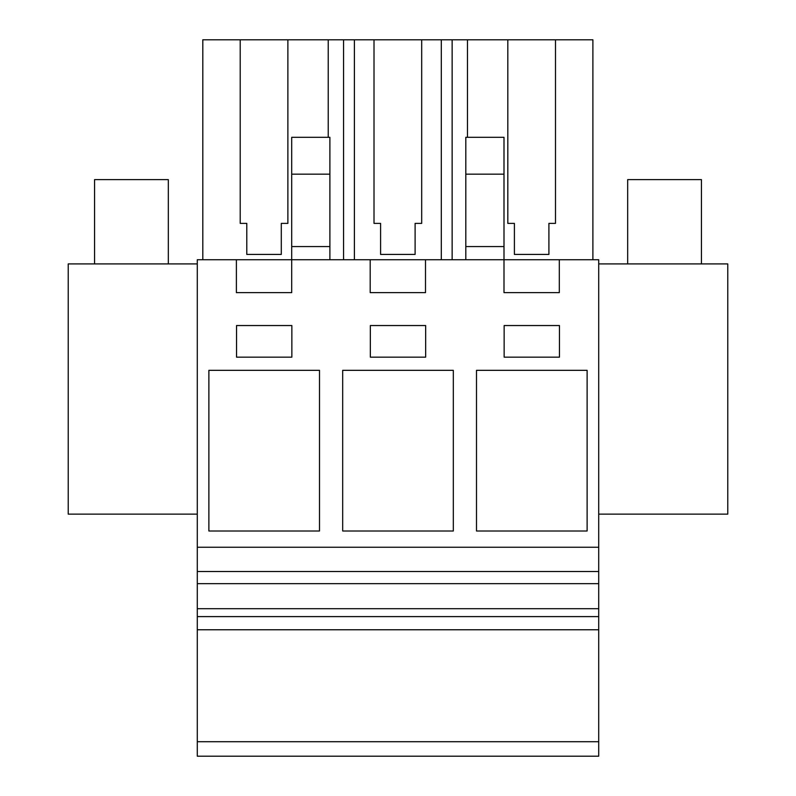 <?xml version="1.0" encoding="UTF-8"?>
<svg xmlns="http://www.w3.org/2000/svg" width="796" height="796" viewBox="0 0 796 796"><rect width="100%" height="100%" fill="white"/><g stroke="black" fill="none" stroke-linecap="round" stroke-linejoin="round"><path stroke-width="1.19" d="M197.289 756.2L197.289 259.735L236.392 259.735L236.392 292.63L291.704 292.63L291.704 259.735L370.19 259.735L370.19 292.63L425.502 292.63L425.502 259.735L503.997 259.735L503.997 292.63L559.309 292.63L559.309 259.735L598.711 259.735L598.711 756.2L197.289 756.2M197.289 741.713L598.711 741.713M197.289 629.765L598.711 629.765M197.289 616.601L598.711 616.601M197.289 608.701L598.711 608.701M197.289 583.677L598.711 583.677M197.289 571.508L598.711 571.508M197.289 547.24L598.711 547.24M319.504 370.329L208.88 370.329L208.88 531.002L319.504 531.002L319.504 370.329M370.339 357.155L425.661 357.155L425.661 325.544L370.339 325.544L370.339 357.155M342.688 370.329L342.688 531.002L453.312 531.002L453.312 370.329L342.688 370.329M476.496 531.002L587.12 531.002L587.12 370.329L476.496 370.329L476.496 531.002M504.147 325.544L504.147 357.155L559.459 357.155L559.459 325.544L504.147 325.544M291.853 357.155L291.853 325.544L236.541 325.544L236.541 357.155L291.853 357.155M370.19 259.735L425.502 259.735M465.809 174.165L503.997 174.165L503.997 137.32L465.809 137.32L465.809 246.561L503.997 246.561L503.997 259.735L559.309 259.735M236.392 259.735L291.704 259.735L291.704 246.561L329.892 246.561L329.892 259.735M197.289 263.914L68.227 263.914L68.227 514.136L197.289 514.136M291.704 174.165L329.892 174.165L329.892 137.32L291.704 137.32L291.704 246.561M329.892 174.165L329.892 246.561M441.302 259.735L441.302 39.8L452.138 39.8L452.138 259.735M374.011 223.387L380.597 223.387L374.011 223.387L374.011 39.8L354.399 39.8L354.399 259.735M441.302 39.8L421.691 39.8L421.691 223.387L415.104 223.387L415.104 254.421L380.597 254.421L380.597 223.387M354.399 39.8L343.564 39.8L343.564 259.735M328.221 137.32L328.221 39.8L343.564 39.8M240.213 223.387L246.79 223.387L240.213 223.387L240.213 39.8L202.811 39.8L202.811 259.735M328.221 39.8L287.883 39.8L287.883 223.387L281.296 223.387L281.296 254.421L246.79 254.421L246.79 223.387M452.138 39.8L592.891 39.8L592.891 259.735M467.481 39.8L467.481 137.32M555.489 39.8L555.489 223.387L548.912 223.387L548.912 254.421L514.405 254.421L514.405 223.387L507.818 223.387L514.405 223.387M507.818 39.8L507.818 223.387M465.809 246.561L465.809 259.735M503.997 174.165L503.997 246.561M598.711 514.136L727.773 514.136L727.773 263.914L598.711 263.914M240.213 39.8L287.883 39.8M374.011 39.8L421.691 39.8M415.104 254.421L415.104 223.387L421.691 223.387M281.296 254.421L281.296 223.387L287.883 223.387M548.912 254.421L548.912 223.387L555.489 223.387M94.565 263.914L94.565 179.627L168.324 179.627L168.324 263.914M627.676 263.914L627.676 179.627L701.435 179.627L701.435 263.914"/></g></svg>
